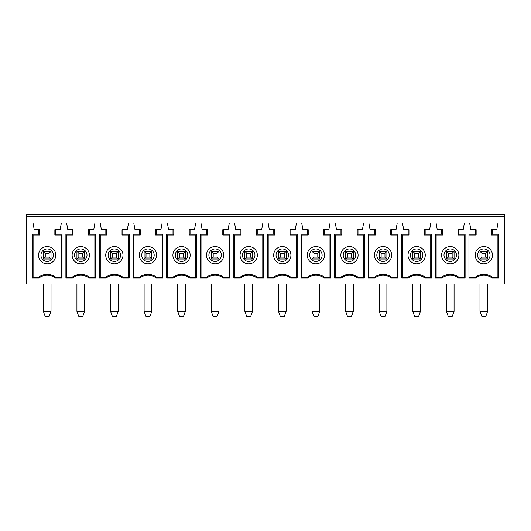 <?xml version="1.0" encoding="UTF-8"?>
<svg xmlns="http://www.w3.org/2000/svg" width="531" height="531" viewBox="0 0 531 531"><rect width="100%" height="100%" fill="white"/><g stroke="black" fill="none" stroke-linecap="round" stroke-linejoin="round"><path stroke-width="0.8" d="M55.709 229.75L55.709 234.184L62.054 234.184L62.001 235.034L54.859 235.034L54.859 229.75L60.136 229.75L61.337 223.033L33.028 223.033L34.23 229.75L38.657 229.75L38.657 234.184L39.506 235.034L32.364 235.034L32.305 234.184L38.657 234.184M110.521 311.325L118.194 311.325L116.276 316.602L112.439 316.602L110.521 311.325L110.521 283.972M116.276 253.267L118.194 251.342L118.194 259.022L116.276 257.104L116.276 253.267L112.439 253.267L112.439 257.104L110.521 259.022L110.521 251.342L112.439 253.267M118.194 259.022L110.521 259.022M112.439 257.104L116.276 257.104M110.521 251.342L118.194 251.342M122.037 235.034L122.037 229.75L122.88 229.75L122.88 234.184L129.232 234.184L129.172 235.034L122.037 235.034L122.88 234.184M106.678 229.75L106.678 235.034L99.543 235.034L99.483 234.184L105.835 234.184L105.835 229.75L106.678 229.75M105.835 229.75L101.401 229.75L100.2 223.033L128.509 223.033L127.314 229.75L122.88 229.75M99.483 278.105L99.543 277.255L105.722 277.255L106.008 278.105L99.483 278.105L99.483 234.184M100.266 235.034L100.266 277.255M128.442 277.255L128.442 235.034M504.45 216.801L504.45 214.398L26.55 214.398L26.55 216.801L504.45 216.801L504.45 283.972L26.55 283.972L26.55 216.801M105.722 255.185A8.635 8.635 0 0 1 114.357 246.55A8.635 8.635 0 0 1 122.993 255.185A8.635 8.635 0 0 1 114.357 263.821A8.635 8.635 0 0 1 105.722 255.185M129.232 234.184L129.232 278.105L122.707 278.105A13.547 13.547 0 0 0 106.008 278.105M122.707 278.105L122.993 277.255L129.172 277.255L129.232 278.105M105.722 277.255A14.397 14.397 0 0 1 122.993 277.255M89.294 234.184L95.646 234.184L95.587 235.034L88.445 235.034L89.294 234.184L89.294 229.75L93.721 229.75L94.923 223.033L66.614 223.033L67.815 229.75L73.092 229.75L73.092 235.034L65.95 235.034L65.897 234.184L72.249 234.184L72.249 229.75M95.646 234.184L95.646 278.105L89.122 278.105A13.547 13.547 0 0 0 72.422 278.105L65.897 278.105L65.897 234.184M408.12 229.75L403.686 229.75L402.491 223.033L430.8 223.033L429.599 229.75L425.165 229.75L425.165 234.184L431.517 234.184L431.517 278.105L424.992 278.105A13.547 13.547 0 0 0 408.293 278.105L401.768 278.105L401.768 234.184L408.12 234.184L408.12 229.75L408.963 229.75L408.963 235.034L401.828 235.034L401.768 234.184M374.534 229.75L370.1 229.75L368.899 223.033L397.208 223.033L396.013 229.75L391.579 229.75L391.579 234.184L397.931 234.184L397.931 278.105L391.407 278.105A13.547 13.547 0 0 0 374.707 278.105L368.182 278.105L368.182 234.184L374.534 234.184L374.534 229.75L375.377 229.75L375.377 235.034L368.242 235.034L368.182 234.184M340.948 229.75L336.515 229.75L335.313 223.033L363.622 223.033L362.421 229.75L357.994 229.75L357.994 234.184L364.346 234.184L364.346 278.105L357.821 278.105A13.547 13.547 0 0 0 341.121 278.105L334.596 278.105L334.596 234.184L340.948 234.184L340.948 229.75L341.791 229.75L341.791 235.034L334.649 235.034L334.596 234.184M307.356 229.75L302.929 229.75L301.727 223.033L330.036 223.033L328.835 229.75L324.401 229.75L324.401 234.184L330.753 234.184L330.753 278.105L324.229 278.105A13.547 13.547 0 0 0 307.529 278.105L301.004 278.105L301.004 234.184L307.356 234.184L307.356 229.75L308.206 229.75L308.206 235.034L301.064 235.034L301.004 234.184M273.77 229.75L269.336 229.75L268.142 223.033L296.451 223.033L295.249 229.75L290.815 229.75L290.815 234.184L297.168 234.184L297.168 278.105L290.643 278.105A13.547 13.547 0 0 0 273.943 278.105L267.418 278.105L267.418 234.184L273.77 234.184L273.77 229.75L274.613 229.75L274.613 235.034L267.478 235.034L267.418 234.184M240.185 229.75L235.751 229.75L234.549 223.033L262.858 223.033L261.664 229.75L257.23 229.75L257.23 234.184L263.582 234.184L263.582 278.105L257.057 278.105A13.547 13.547 0 0 0 240.357 278.105L233.832 278.105L233.832 234.184L240.185 234.184L240.185 229.75L241.028 229.75L241.028 235.034L233.892 235.034L233.832 234.184M206.599 229.75L202.165 229.75L200.964 223.033L229.273 223.033L228.071 229.75L223.644 229.75L223.644 234.184L229.996 234.184L229.996 278.105L223.471 278.105A13.547 13.547 0 0 0 206.771 278.105L200.247 278.105L200.247 234.184L206.599 234.184L206.599 229.75L207.442 229.75L207.442 235.034L200.3 235.034L200.247 234.184M173.006 229.75L168.579 229.75L167.378 223.033L195.687 223.033L194.485 229.75L190.052 229.75L190.052 234.184L196.404 234.184L196.404 278.105L189.879 278.105A13.547 13.547 0 0 0 173.179 278.105L166.654 278.105L166.654 234.184L173.006 234.184L173.006 229.75L173.856 229.75L173.856 235.034L166.714 235.034L166.654 234.184M139.421 229.75L134.987 229.75L133.792 223.033L162.101 223.033L160.9 229.75L156.466 229.75L156.466 234.184L162.818 234.184L162.818 278.105L156.293 278.105A13.547 13.547 0 0 0 139.593 278.105L133.069 278.105L133.069 234.184L139.421 234.184L139.421 229.75L140.27 229.75L140.27 235.034L133.128 235.034L133.069 234.184M492.343 234.184L498.695 234.184L498.695 278.105L492.171 278.105A13.547 13.547 0 0 0 475.471 278.105L468.946 278.105L468.946 234.184L475.291 234.184L475.291 229.75L470.864 229.75L469.663 223.033L497.972 223.033L496.77 229.75L492.343 229.75L492.343 234.184L491.494 235.034L491.494 229.75L492.343 229.75M441.706 229.75L437.278 229.75L436.077 223.033L464.386 223.033L463.185 229.75L458.751 229.75L458.751 234.184L465.103 234.184L465.103 278.105L458.578 278.105A13.547 13.547 0 0 0 441.878 278.105L435.354 278.105L435.354 234.184L441.706 234.184L441.706 229.75L442.555 229.75L442.555 235.034L435.413 235.034L435.354 234.184M62.054 234.184L62.054 278.105L55.529 278.105A13.547 13.547 0 0 0 38.829 278.105L32.305 278.105L32.305 234.184M105.835 234.184L106.678 235.034M118.194 311.325L118.194 283.972M498.695 234.184L498.636 235.034L491.494 235.034M492.171 278.105L492.456 277.255L498.636 277.255L498.695 278.105M468.946 277.255L475.179 277.255L475.471 278.105M475.291 234.184L476.141 235.034L468.946 235.034M475.291 229.75L476.141 229.75L476.141 235.034M497.905 277.255L497.905 235.034M475.179 255.185A8.635 8.635 0 0 1 483.821 246.55A8.635 8.635 0 0 1 492.456 255.185A8.635 8.635 0 0 1 483.821 263.821A8.635 8.635 0 0 1 475.179 255.185M475.179 277.255A14.397 14.397 0 0 1 492.456 277.255M479.978 311.325L481.896 316.602L485.739 316.602L487.657 311.325L479.978 311.325L479.978 283.972M485.739 253.267L481.896 253.267L481.896 257.104L479.978 259.022L479.978 251.342L487.657 251.342L487.657 259.022L485.739 257.104L485.739 253.267L487.657 251.342M487.657 311.325L487.657 283.972M481.896 257.104L485.739 257.104M479.978 251.342L481.896 253.267M487.657 259.022L479.978 259.022M401.768 278.105L401.828 277.255L408.007 277.255L408.293 278.105M402.558 235.034L402.558 277.255M408.007 255.185A8.635 8.635 0 0 1 416.643 246.55A8.635 8.635 0 0 1 425.278 255.185A8.635 8.635 0 0 1 416.643 263.821A8.635 8.635 0 0 1 408.007 255.185M408.007 277.255A14.397 14.397 0 0 1 425.278 277.255L431.457 277.255L431.517 278.105M408.12 234.184L408.963 235.034M424.992 278.105L425.278 277.255M430.734 277.255L430.734 235.034M412.806 311.325L414.724 316.602L418.561 316.602L420.479 311.325L412.806 311.325L412.806 283.972M418.561 253.267L414.724 253.267L414.724 257.104L412.806 259.022L412.806 251.342L420.479 251.342L420.479 259.022L418.561 257.104L418.561 253.267L420.479 251.342M420.479 311.325L420.479 283.972M414.724 257.104L418.561 257.104M412.806 251.342L414.724 253.267M420.479 259.022L412.806 259.022M431.517 234.184L431.457 235.034L424.322 235.034L425.165 234.184M425.165 229.75L424.322 229.75L424.322 235.034M368.182 278.105L368.242 277.255L374.421 277.255L374.707 278.105M368.965 235.034L368.965 277.255M374.421 255.185A8.635 8.635 0 0 1 383.057 246.55A8.635 8.635 0 0 1 391.692 255.185A8.635 8.635 0 0 1 383.057 263.821A8.635 8.635 0 0 1 374.421 255.185M374.421 277.255A14.397 14.397 0 0 1 391.692 277.255L397.872 277.255L397.931 278.105M374.534 234.184L375.377 235.034M391.407 278.105L391.692 277.255M397.142 277.255L397.142 235.034M379.22 311.325L381.139 316.602L384.975 316.602L386.893 311.325L379.22 311.325L379.22 283.972M384.975 253.267L381.139 253.267L381.139 257.104L379.22 259.022L379.22 251.342L386.893 251.342L386.893 259.022L384.975 257.104L384.975 253.267L386.893 251.342M386.893 311.325L386.893 283.972M381.139 257.104L384.975 257.104M379.22 251.342L381.139 253.267M386.893 259.022L379.22 259.022M397.931 234.184L397.872 235.034L390.73 235.034L391.579 234.184M391.579 229.75L390.73 229.75L390.73 235.034M334.596 278.105L334.649 277.255L340.829 277.255L341.121 278.105M335.38 235.034L335.38 277.255M340.829 255.185A8.635 8.635 0 0 1 349.471 246.55A8.635 8.635 0 0 1 358.106 255.185A8.635 8.635 0 0 1 349.471 263.821A8.635 8.635 0 0 1 340.829 255.185M340.829 277.255A14.397 14.397 0 0 1 358.106 277.255L364.286 277.255L364.346 278.105M340.948 234.184L341.791 235.034M357.821 278.105L358.106 277.255M363.556 277.255L363.556 235.034M345.628 311.325L347.546 316.602L351.389 316.602L353.307 311.325L345.628 311.325L345.628 283.972M351.389 253.267L347.546 253.267L347.546 257.104L345.628 259.022L345.628 251.342L353.307 251.342L353.307 259.022L351.389 257.104L351.389 253.267L353.307 251.342M353.307 311.325L353.307 283.972M347.546 257.104L351.389 257.104M345.628 251.342L347.546 253.267M353.307 259.022L345.628 259.022M364.346 234.184L364.286 235.034L357.144 235.034L357.994 234.184M357.994 229.75L357.144 229.75L357.144 235.034M301.004 278.105L301.064 277.255L307.243 277.255L307.529 278.105M301.794 235.034L301.794 277.255M307.243 255.185A8.635 8.635 0 0 1 315.879 246.55A8.635 8.635 0 0 1 324.521 255.185A8.635 8.635 0 0 1 315.879 263.821A8.635 8.635 0 0 1 307.243 255.185M307.243 277.255A14.397 14.397 0 0 1 324.521 277.255L330.7 277.255L330.753 278.105M307.356 234.184L308.206 235.034M324.229 278.105L324.521 277.255M329.97 277.255L329.97 235.034M312.042 311.325L313.96 316.602L317.803 316.602L319.722 311.325L312.042 311.325L312.042 283.972M317.803 253.267L313.96 253.267L313.96 257.104L312.042 259.022L312.042 251.342L319.722 251.342L319.722 259.022L317.803 257.104L317.803 253.267L319.722 251.342M319.722 311.325L319.722 283.972M313.96 257.104L317.803 257.104M312.042 251.342L313.96 253.267M319.722 259.022L312.042 259.022M330.753 234.184L330.7 235.034L323.558 235.034L324.401 234.184M324.401 229.75L323.558 229.75L323.558 235.034M267.418 278.105L267.478 277.255L273.657 277.255L273.943 278.105M268.208 235.034L268.208 277.255M273.657 255.185A8.635 8.635 0 0 1 282.293 246.55A8.635 8.635 0 0 1 290.928 255.185A8.635 8.635 0 0 1 282.293 263.821A8.635 8.635 0 0 1 273.657 255.185M273.657 277.255A14.397 14.397 0 0 1 290.928 277.255L297.108 277.255L297.168 278.105M273.77 234.184L274.613 235.034M290.643 278.105L290.928 277.255M296.384 277.255L296.384 235.034M278.456 311.325L280.375 316.602L284.211 316.602L286.129 311.325L278.456 311.325L278.456 283.972M284.211 253.267L280.375 253.267L280.375 257.104L278.456 259.022L278.456 251.342L286.129 251.342L286.129 259.022L284.211 257.104L284.211 253.267L286.129 251.342M286.129 311.325L286.129 283.972M280.375 257.104L284.211 257.104M278.456 251.342L280.375 253.267M286.129 259.022L278.456 259.022M297.168 234.184L297.108 235.034L289.972 235.034L290.815 234.184M290.815 229.75L289.972 229.75L289.972 235.034M233.832 278.105L233.892 277.255L240.072 277.255L240.357 278.105M234.616 235.034L234.616 277.255M240.072 255.185A8.635 8.635 0 0 1 248.707 246.55A8.635 8.635 0 0 1 257.343 255.185A8.635 8.635 0 0 1 248.707 263.821A8.635 8.635 0 0 1 240.072 255.185M240.072 277.255A14.397 14.397 0 0 1 257.343 277.255L263.522 277.255L263.582 278.105M240.185 234.184L241.028 235.034M257.057 278.105L257.343 277.255M262.792 277.255L262.792 235.034M244.871 311.325L246.789 316.602L250.625 316.602L252.544 311.325L244.871 311.325L244.871 283.972M250.625 253.267L246.789 253.267L246.789 257.104L244.871 259.022L244.871 251.342L252.544 251.342L252.544 259.022L250.625 257.104L250.625 253.267L252.544 251.342M252.544 311.325L252.544 283.972M246.789 257.104L250.625 257.104M244.871 251.342L246.789 253.267M252.544 259.022L244.871 259.022M263.582 234.184L263.522 235.034L256.387 235.034L257.23 234.184M257.23 229.75L256.387 229.75L256.387 235.034M200.247 278.105L200.3 277.255L206.479 277.255L206.771 278.105M201.03 235.034L201.03 277.255M206.479 255.185A8.635 8.635 0 0 1 215.121 246.55A8.635 8.635 0 0 1 223.757 255.185A8.635 8.635 0 0 1 215.121 263.821A8.635 8.635 0 0 1 206.479 255.185M206.479 277.255A14.397 14.397 0 0 1 223.757 277.255L229.936 277.255L229.996 278.105M206.599 234.184L207.442 235.034M223.471 278.105L223.757 277.255M229.206 277.255L229.206 235.034M211.278 311.325L213.196 316.602L217.04 316.602L218.958 311.325L211.278 311.325L211.278 283.972M217.04 253.267L213.196 253.267L213.196 257.104L211.278 259.022L211.278 251.342L218.958 251.342L218.958 259.022L217.04 257.104L217.04 253.267L218.958 251.342M218.958 311.325L218.958 283.972M213.196 257.104L217.04 257.104M211.278 251.342L213.196 253.267M218.958 259.022L211.278 259.022M229.996 234.184L229.936 235.034L222.794 235.034L223.644 234.184M223.644 229.75L222.794 229.75L222.794 235.034M166.654 278.105L166.714 277.255L172.894 277.255L173.179 278.105M167.444 235.034L167.444 277.255M172.894 255.185A8.635 8.635 0 0 1 181.529 246.55A8.635 8.635 0 0 1 190.171 255.185A8.635 8.635 0 0 1 181.529 263.821A8.635 8.635 0 0 1 172.894 255.185M172.894 277.255A14.397 14.397 0 0 1 190.171 277.255L196.351 277.255L196.404 278.105M173.006 234.184L173.856 235.034M189.879 278.105L190.171 277.255M195.62 277.255L195.62 235.034M177.693 311.325L179.611 316.602L183.454 316.602L185.372 311.325L177.693 311.325L177.693 283.972M183.454 253.267L179.611 253.267L179.611 257.104L177.693 259.022L177.693 251.342L185.372 251.342L185.372 259.022L183.454 257.104L183.454 253.267L185.372 251.342M185.372 311.325L185.372 283.972M179.611 257.104L183.454 257.104M177.693 251.342L179.611 253.267M185.372 259.022L177.693 259.022M196.404 234.184L196.351 235.034L189.209 235.034L190.052 234.184M190.052 229.75L189.209 229.75L189.209 235.034M133.069 278.105L133.128 277.255L139.308 277.255L139.593 278.105M133.858 235.034L133.858 277.255M139.308 255.185A8.635 8.635 0 0 1 147.943 246.55A8.635 8.635 0 0 1 156.579 255.185A8.635 8.635 0 0 1 147.943 263.821A8.635 8.635 0 0 1 139.308 255.185M139.308 277.255A14.397 14.397 0 0 1 156.579 277.255L162.758 277.255L162.818 278.105M139.421 234.184L140.27 235.034M156.293 278.105L156.579 277.255M162.035 277.255L162.035 235.034M144.107 311.325L146.025 316.602L149.861 316.602L151.78 311.325L144.107 311.325L144.107 283.972M149.861 253.267L146.025 253.267L146.025 257.104L144.107 259.022L144.107 251.342L151.78 251.342L151.78 259.022L149.861 257.104L149.861 253.267L151.78 251.342M151.78 311.325L151.78 283.972M146.025 257.104L149.861 257.104M144.107 251.342L146.025 253.267M151.78 259.022L144.107 259.022M162.818 234.184L162.758 235.034L155.623 235.034L156.466 234.184M156.466 229.75L155.623 229.75L155.623 235.034M436.143 235.034L436.143 277.255M464.32 277.255L464.32 235.034M465.103 234.184L465.05 235.034L457.908 235.034L458.751 234.184M465.103 278.105L465.05 277.255L458.87 277.255L458.578 278.105M435.354 278.105L435.413 277.255L441.593 277.255L441.878 278.105M441.593 277.255A14.397 14.397 0 0 1 458.87 277.255M441.706 234.184L442.555 235.034M450.228 263.821A8.635 8.635 0 0 1 441.593 255.185A8.635 8.635 0 0 1 450.228 246.55A8.635 8.635 0 0 1 458.87 255.185A8.635 8.635 0 0 1 450.228 263.821M446.392 311.325L448.31 316.602L452.147 316.602L454.071 311.325L446.392 311.325L446.392 283.972M452.147 253.267L448.31 253.267L448.31 257.104L446.392 259.022L446.392 251.342L454.071 251.342L454.071 259.022L452.147 257.104L452.147 253.267L454.071 251.342M454.071 311.325L454.071 283.972M448.31 257.104L452.147 257.104M446.392 251.342L448.31 253.267M454.071 259.022L446.392 259.022M458.751 229.75L457.908 229.75L457.908 235.034M65.897 278.105L65.95 277.255L72.13 277.255L72.422 278.105M72.13 255.185A8.635 8.635 0 0 1 80.772 246.55A8.635 8.635 0 0 1 89.407 255.185A8.635 8.635 0 0 1 80.772 263.821A8.635 8.635 0 0 1 72.13 255.185M72.13 277.255A14.397 14.397 0 0 1 89.407 277.255L95.587 277.255L95.646 278.105M72.249 234.184L73.092 235.034M89.122 278.105L89.407 277.255M66.68 235.034L66.68 277.255M94.857 277.255L94.857 235.034M76.929 311.325L78.853 316.602L82.69 316.602L84.608 311.325L76.929 311.325L76.929 283.972M82.69 253.267L78.853 253.267L78.853 257.104L76.929 259.022L76.929 251.342L84.608 251.342L84.608 259.022L82.69 257.104L82.69 253.267L84.608 251.342M84.608 311.325L84.608 283.972M78.853 257.104L82.69 257.104M76.929 251.342L78.853 253.267M84.608 259.022L76.929 259.022M89.294 229.75L88.445 229.75L88.445 235.034M32.305 278.105L32.364 277.255L38.544 277.255L38.829 278.105M33.095 235.034L33.095 277.255M61.271 277.255L61.271 235.034M38.657 229.75L39.506 229.75L39.506 235.034M38.544 255.185A8.635 8.635 0 0 1 47.179 246.55A8.635 8.635 0 0 1 55.821 255.185A8.635 8.635 0 0 1 47.179 263.821A8.635 8.635 0 0 1 38.544 255.185M38.544 277.255A14.397 14.397 0 0 1 55.821 277.255L62.001 277.255L62.054 278.105M55.529 278.105L55.821 277.255M43.343 311.325L45.261 316.602L49.104 316.602L51.022 311.325L43.343 311.325L43.343 283.972M49.104 253.267L45.261 253.267L45.261 257.104L43.343 259.022L43.343 251.342L51.022 251.342L51.022 259.022L49.104 257.104L49.104 253.267L51.022 251.342M51.022 311.325L51.022 283.972M45.261 257.104L49.104 257.104M43.343 251.342L45.261 253.267M51.022 259.022L43.343 259.022M54.859 235.034L55.709 234.184M108.118 255.185A6.239 6.239 0 0 0 117.477 260.588A6.239 6.239 0 0 0 117.477 249.782A6.239 6.239 0 0 0 108.118 255.185M477.581 255.185A6.239 6.239 0 0 0 486.934 260.588A6.239 6.239 0 0 0 486.934 249.782A6.239 6.239 0 0 0 477.581 255.185M410.403 255.185A6.239 6.239 0 0 0 419.762 260.588A6.239 6.239 0 0 0 419.762 249.782A6.239 6.239 0 0 0 410.403 255.185M376.818 255.185A6.239 6.239 0 0 0 386.176 260.588A6.239 6.239 0 0 0 386.176 249.782A6.239 6.239 0 0 0 376.818 255.185M343.232 255.185A6.239 6.239 0 0 0 352.584 260.588A6.239 6.239 0 0 0 352.584 249.782A6.239 6.239 0 0 0 343.232 255.185M309.646 255.185A6.239 6.239 0 0 0 318.998 260.588A6.239 6.239 0 0 0 318.998 249.782A6.239 6.239 0 0 0 309.646 255.185M276.054 255.185A6.239 6.239 0 0 0 285.412 260.588A6.239 6.239 0 0 0 285.412 249.782A6.239 6.239 0 0 0 276.054 255.185M242.468 255.185A6.239 6.239 0 0 0 251.827 260.588A6.239 6.239 0 0 0 251.827 249.782A6.239 6.239 0 0 0 242.468 255.185M208.882 255.185A6.239 6.239 0 0 0 218.241 260.588A6.239 6.239 0 0 0 218.241 249.782A6.239 6.239 0 0 0 208.882 255.185M175.296 255.185A6.239 6.239 0 0 0 184.649 260.588A6.239 6.239 0 0 0 184.649 249.782A6.239 6.239 0 0 0 175.296 255.185M141.704 255.185A6.239 6.239 0 0 0 151.063 260.588A6.239 6.239 0 0 0 151.063 249.782A6.239 6.239 0 0 0 141.704 255.185M443.996 255.185A6.239 6.239 0 0 0 453.348 260.588A6.239 6.239 0 0 0 453.348 249.782A6.239 6.239 0 0 0 443.996 255.185M74.532 255.185A6.239 6.239 0 0 0 83.891 260.588A6.239 6.239 0 0 0 83.891 249.782A6.239 6.239 0 0 0 74.532 255.185M40.947 255.185A6.239 6.239 0 0 0 50.299 260.588A6.239 6.239 0 0 0 50.299 249.782A6.239 6.239 0 0 0 40.947 255.185"/></g></svg>

